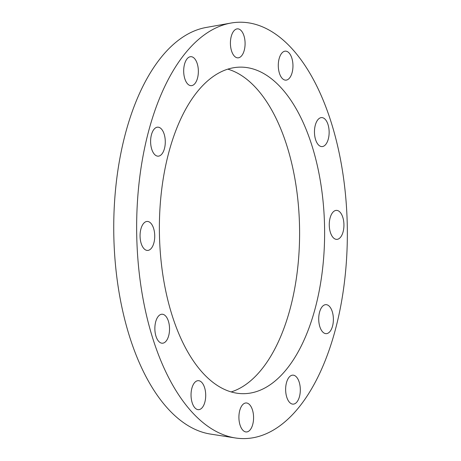 <?xml version="1.0" encoding="UTF-8"?>
<svg xmlns="http://www.w3.org/2000/svg" width="461" height="461" viewBox="0 0 461 461"><rect width="100%" height="100%" fill="white"/><g stroke="black" fill="none" stroke-linecap="round" stroke-linejoin="round"><path stroke-width="0.69" d="M158.244 316.384A14.504 7.336 -90.6 0 1 162.042 314.223A14.504 7.336 -90.6 0 1 169.533 328.647A14.504 7.336 -90.6 0 1 162.347 343.226A14.504 7.336 -90.6 0 1 155.173 332.721A14.504 7.336 -90.6 0 1 158.244 316.384M191.862 388.289A14.504 7.336 -90.6 0 1 198.224 380.665A14.504 7.336 -90.6 0 1 205.71 395.094A14.504 7.336 -90.6 0 1 198.524 409.673A14.504 7.336 -90.6 0 1 191.862 388.289M238.913 417.891A14.504 7.336 -90.6 0 1 246.093 402.96A14.504 7.336 -90.6 0 1 253.579 417.389A14.504 7.336 -90.6 0 1 246.393 431.969A14.504 7.336 -90.6 0 1 238.913 417.891M286.788 397.261A14.504 7.336 -90.6 0 1 286.506 382.607A14.504 7.336 -90.6 0 1 292.827 375.139A14.504 7.336 -90.6 0 1 300.313 389.562A14.504 7.336 -90.6 0 1 293.127 404.141A14.504 7.336 -90.6 0 1 286.788 397.261M322.665 331.92A14.504 7.336 -90.6 0 1 318.903 315.641A14.504 7.336 -90.6 0 1 325.898 304.646A14.504 7.336 -90.6 0 1 333.384 319.075A14.504 7.336 -90.6 0 1 326.198 333.655A14.504 7.336 -90.6 0 1 322.665 331.92M336.928 239.374A14.504 7.336 -90.6 0 1 336.749 239.38A14.504 7.336 -90.6 0 1 329.263 224.956A14.504 7.336 -90.6 0 1 336.449 210.377A14.504 7.336 -90.6 0 1 343.935 224.628A14.504 7.336 -90.6 0 1 336.928 239.374M325.754 144.431A14.504 7.336 -90.6 0 1 321.957 146.592A14.504 7.336 -90.6 0 1 314.465 132.169A14.504 7.336 -90.6 0 1 321.651 117.59A14.504 7.336 -90.6 0 1 328.826 128.095A14.504 7.336 -90.6 0 1 325.754 144.431M292.136 72.527A14.504 7.336 -90.6 0 1 285.774 80.151A14.504 7.336 -90.6 0 1 278.288 65.721A14.504 7.336 -90.6 0 1 285.474 51.142A14.504 7.336 -90.6 0 1 292.136 72.527M245.085 42.925A14.504 7.336 -90.6 0 1 237.905 57.856A14.504 7.336 -90.6 0 1 230.414 43.426A14.504 7.336 -90.6 0 1 237.605 28.847A14.504 7.336 -90.6 0 1 245.085 42.925M197.204 63.555A14.504 7.336 -90.6 0 1 197.492 78.209A14.504 7.336 -90.6 0 1 191.171 85.677A14.504 7.336 -90.6 0 1 183.685 71.253A14.504 7.336 -90.6 0 1 190.871 56.674A14.504 7.336 -90.6 0 1 197.204 63.555M161.327 128.896A14.504 7.336 -90.6 0 1 165.096 145.175A14.504 7.336 -90.6 0 1 158.1 156.17A14.504 7.336 -90.6 0 1 150.609 141.74A14.504 7.336 -90.6 0 1 157.8 127.161A14.504 7.336 -90.6 0 1 161.327 128.896M147.071 221.441A14.504 7.336 -90.6 0 1 147.249 221.436A14.504 7.336 -90.6 0 1 154.735 235.859A14.504 7.336 -90.6 0 1 147.549 250.438A14.504 7.336 -90.6 0 1 140.063 236.188A14.504 7.336 -90.6 0 1 147.071 221.441M347.242 224.259A208.199 105.333 -90.6 0 1 235.289 437.95A208.199 105.333 -90.6 0 1 136.669 231.503A208.199 105.333 -90.6 0 1 230.973 23.05A208.199 105.333 -90.6 0 1 347.242 224.259M324.538 225.585A163.286 82.611 -90.6 0 1 243.696 393.682A163.286 82.611 -90.6 0 1 159.391 231.266A163.286 82.611 -90.6 0 1 240.302 67.133A163.286 82.611 -90.6 0 1 324.538 225.585M235.289 437.95L210.4 434.06A204.039 103.229 -90.6 0 1 113.758 231.745A204.039 103.229 -90.6 0 1 206.171 27.458L230.973 23.05M227.809 69.144A163.286 82.611 -90.6 0 1 299.517 225.844A163.286 82.611 -90.6 0 1 231.168 391.931"/></g></svg>
